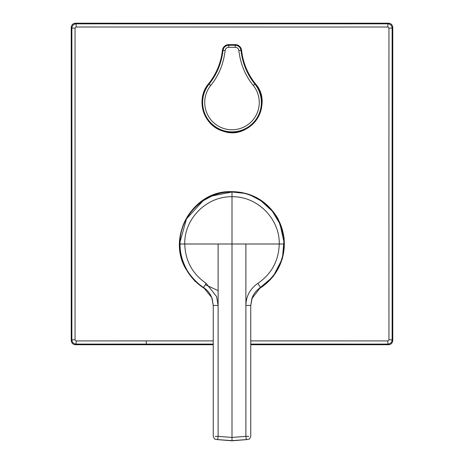 <?xml version="1.0" encoding="UTF-8"?>
<svg xmlns="http://www.w3.org/2000/svg" width="464" height="464" viewBox="0 0 464 464"><rect width="100%" height="100%" fill="white"/><g stroke="black" fill="none" stroke-linecap="round" stroke-linejoin="round"><path stroke-width="0.7" d="M225.144 50.564L222.407 50.35A64.334 64.334 0 0 1 208.609 83.717L208.609 83.717A29.998 29.998 0 0 0 211.572 124.462A29.998 29.998 0 0 0 252.428 124.462A29.998 29.998 0 0 0 255.391 83.717A64.334 64.334 0 0 1 241.593 50.35L241.593 50.35A6.415 6.415 0 0 0 235.213 44.631L228.787 44.631A6.415 6.415 0 0 0 222.407 50.35L222.407 50.35A64.334 64.334 0 0 1 208.609 83.717L209.102 84.112C216.827 74.518 221.467 63.29 223.022 50.419C223.631 47.235 225.55 45.507 228.787 45.246A1281.846 22.371 -0 0 0 232 45.246A1281.846 22.371 -0 0 0 235.213 45.246C238.45 45.507 240.369 47.235 240.978 50.419L238.856 50.564C238.473 48.552 237.261 47.461 235.219 47.299A1283.987 22.411 180 0 1 232 47.299A1283.987 22.411 180 0 1 228.781 47.299C226.734 47.467 225.521 48.552 225.144 50.564C223.491 64.113 218.695 75.731 210.737 85.422A27.266 27.266 0 0 0 232 129.763A27.266 27.266 0 0 0 253.263 85.422C245.259 75.615 240.462 63.991 238.856 50.564M203.07 200.796L186.487 218.857L180.049 241.976L180.055 246.14A51.991 51.991 0 0 0 203.539 287.5C199.874 286.039 187.804 273.627 186.279 268.737C181.952 260.269 179.864 252.022 180.015 243.994C179.295 216.212 204.218 191.284 232 192.003C259.782 191.284 284.705 216.212 283.985 243.994C284.136 252.022 282.048 260.269 277.721 268.737C276.196 273.627 264.126 286.039 260.461 287.5A51.991 51.991 0 0 0 283.945 246.14L283.951 241.976L280.053 224.141M212.147 298.671L211.741 297.557L203.632 287.558C207.71 290.307 210.546 294.014 212.147 298.671L213.243 305.44L213.243 436.195C215.052 441.154 215.511 438.451 216.601 439.512L232 440.643L247.399 439.512C248.675 438.538 249.365 440.713 250.757 436.195L250.757 305.44L251.853 298.671L260.385 287.547M257.398 289.93L273.006 276.759L282.408 258.622L284.177 238.287L278.064 218.828C266.632 199.891 249.876 190.837 227.789 191.673C191.4 193.07 167.255 237.417 185.699 268.72L194.828 281.051L206.602 289.93M250.757 340.895A13711.148 358.916 0 0 1 387.887 340.918L388.954 339.845A13711.148 358.916 -90 0 1 388.954 28.078L387.887 27.005A13715.161 358.991 180 0 1 317.736 27.022L76.113 27.005L76.154 23.826L75.522 23.2L388.478 23.2C391.077 23.455 392.509 24.882 392.764 27.486L392.764 340.437C392.509 343.041 391.077 344.468 388.478 344.723L250.757 344.723L388.478 344.723L387.846 344.097C390.485 343.876 391.912 342.449 392.132 339.81L392.764 340.437L392.764 27.486L392.132 28.113C391.918 25.479 390.485 24.047 387.846 23.826L388.478 23.2L75.522 23.2C72.923 23.455 71.491 24.882 71.236 27.486L71.236 340.437L71.236 27.486L71.868 28.113A13708.08 358.834 90 0 1 71.868 339.81C72.082 342.449 73.515 343.876 76.154 344.097A13707.94 358.834 -0 0 1 146.282 344.079A13708.022 358.834 0 0 1 213.243 344.073M76.113 27.005L75.046 28.078L75.046 339.845L71.868 339.81L71.236 340.437C71.491 343.041 72.923 344.468 75.522 344.723L76.154 344.097L76.113 340.918A13714.999 359.032 0 0 1 146.264 340.901A13711.148 358.916 0 0 1 213.243 340.895M387.887 340.918L387.846 344.097A13708.022 358.834 0 0 0 250.757 344.073M387.887 27.005L387.846 23.826A13707.94 358.834 180 0 1 317.718 23.844A13708.022 358.834 180 0 1 76.154 23.826C73.515 24.047 72.088 25.474 71.868 28.113L75.046 28.078M388.954 339.845L392.132 339.81A13708.08 358.834 -90 0 1 392.132 28.113L388.954 28.078M279.989 223.99L272.264 211.103L260.983 200.831M260.652 200.61L252.068 196.034M243.2 193.221L232 192.003L212.176 195.93M212.036 195.988L203.186 200.721M252.259 297.557L250.757 305.44L245.879 305.434C246.152 296.067 250.148 288.712 257.862 283.371L260.461 287.5M246.338 439.536L245.879 436.369L248.774 436.346M211.741 297.557L213.243 305.44L218.121 305.434L216.572 296.554L206.138 283.371L203.539 287.5M217.662 439.536L218.121 436.369L215.226 436.346M253.263 85.422L255.391 83.717A64.334 64.334 0 0 1 241.593 50.35L240.978 50.419C242.533 63.29 247.173 74.518 254.898 84.112A29.365 29.365 0 0 1 251.998 123.998A29.365 29.365 0 0 1 212.002 123.998A29.365 29.365 0 0 1 209.102 84.112L210.737 85.422M283.985 243.994L279.241 243.994C279.896 218.747 257.247 196.098 232 196.748L232 243.994L245.879 243.994L245.879 436.369L232 437.442L218.121 436.369L218.121 243.994L184.759 243.994C184.115 218.735 206.741 196.11 232 196.748L232 192.003M235.219 47.299L235.213 44.631L228.787 44.631L228.781 47.299M257.938 289.426A52.322 52.322 0 0 0 277.913 218.909A52.322 52.322 0 0 0 181.343 257.085A52.322 52.322 0 0 0 206.062 289.426M75.046 339.845L76.113 340.918M213.243 344.723L75.522 344.723L213.243 344.723M146.264 340.901L146.282 344.079M205.291 284.676L218.121 290.638M245.879 243.994L279.241 243.994C278.754 260.722 271.631 273.847 257.862 283.371M283.951 241.964L283.945 246.14M180.049 241.964L180.084 246.796M180.015 243.994L184.759 243.994C185.24 260.722 192.369 273.847 206.138 283.371M232 440.643L232 243.994L218.121 243.994M251.853 298.671L251.853 298.671C253.454 294.014 256.29 290.307 260.368 287.558M247.051 439.57L232 440.8L216.955 439.57M255.391 83.717C274.404 104.806 250.044 140.94 223.358 131.219C203.534 126.133 195.153 99.139 208.609 83.717M228.787 44.631C225.208 44.921 223.08 46.829 222.407 50.35M241.593 50.35C240.92 46.829 238.792 44.921 235.213 44.631"/></g></svg>
